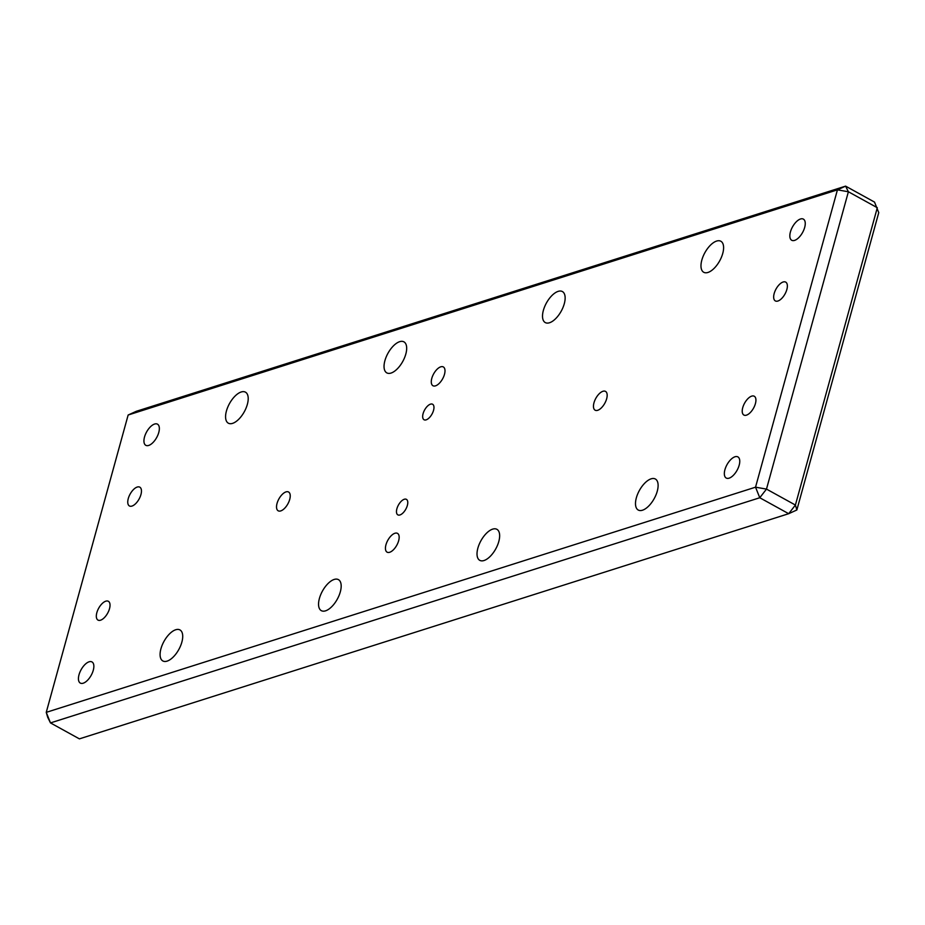 <?xml version="1.0" encoding="UTF-8"?>
<svg xmlns="http://www.w3.org/2000/svg" width="925" height="925" viewBox="0 0 925 925"><rect width="100%" height="100%" fill="white"/><g stroke="black" fill="none" stroke-linecap="round" stroke-linejoin="round"><path stroke-width="1.39" d="M751.701 396.131A10.742 5.122 -61.1 0 0 743.515 405.404A10.742 5.122 -61.1 0 0 743.897 415.047A10.742 5.122 -61.1 0 0 746.463 415.152A10.742 5.122 -61.1 0 0 754.638 405.878A10.742 5.122 -61.1 0 0 754.268 396.247A10.742 5.122 -61.1 0 0 751.701 396.131M783.14 281.998A10.742 5.122 -61.1 0 0 774.953 291.271A10.742 5.122 -61.1 0 0 775.323 300.914A10.742 5.122 -61.1 0 0 777.902 301.03A10.742 5.122 -61.1 0 0 786.077 291.757A10.742 5.122 -61.1 0 0 785.707 282.113A10.742 5.122 -61.1 0 0 783.14 281.998M105.797 601.181A10.742 5.122 -61.1 0 0 97.611 610.454A10.742 5.122 -61.1 0 0 97.992 620.085A10.742 5.122 -61.1 0 0 100.559 620.201A10.742 5.122 -61.1 0 0 108.734 610.928A10.742 5.122 -61.1 0 0 108.364 601.285A10.742 5.122 -61.1 0 0 105.797 601.181M137.235 487.047A10.742 5.122 -61.1 0 0 129.049 496.32A10.742 5.122 -61.1 0 0 129.419 505.963A10.742 5.122 -61.1 0 0 131.998 506.067A10.742 5.122 -61.1 0 0 140.172 496.794A10.742 5.122 -61.1 0 0 139.802 487.163A10.742 5.122 -61.1 0 0 137.235 487.047M729.108 478.167A12.083 5.77 118.9 0 1 726.218 478.04A12.083 5.77 118.9 0 1 725.79 467.194A12.083 5.77 118.9 0 1 735.005 456.765A12.083 5.77 118.9 0 1 737.884 456.892A12.083 5.77 118.9 0 1 738.312 467.726A12.083 5.77 118.9 0 1 729.108 478.167M794.598 240.396A12.083 5.77 118.9 0 1 791.707 240.269A12.083 5.77 118.9 0 1 791.291 229.423A12.083 5.77 118.9 0 1 800.495 218.994A12.083 5.77 118.9 0 1 803.386 219.121A12.083 5.77 118.9 0 1 803.802 229.967A12.083 5.77 118.9 0 1 794.598 240.396M83.204 683.205A12.083 5.77 118.9 0 1 80.313 683.089A12.083 5.77 118.9 0 1 79.885 672.244A12.083 5.77 118.9 0 1 89.089 661.803A12.083 5.77 118.9 0 1 91.98 661.93A12.083 5.77 118.9 0 1 92.407 672.776A12.083 5.77 118.9 0 1 83.204 683.205M148.694 445.434A12.083 5.77 118.9 0 1 145.803 445.318A12.083 5.77 118.9 0 1 145.387 434.472A12.083 5.77 118.9 0 1 154.591 424.043A12.083 5.77 118.9 0 1 157.481 424.159A12.083 5.77 118.9 0 1 157.898 435.004A12.083 5.77 118.9 0 1 148.694 445.434M440.762 366.82A10.742 5.122 -61.1 0 0 432.576 376.093A10.742 5.122 -61.1 0 0 432.958 385.737A10.742 5.122 -61.1 0 0 435.525 385.841A10.742 5.122 -61.1 0 0 443.711 376.567A10.742 5.122 -61.1 0 0 443.329 366.936A10.742 5.122 -61.1 0 0 440.762 366.82M394.917 533.262A10.742 5.122 -61.1 0 0 386.731 542.536A10.742 5.122 -61.1 0 0 387.113 552.179A10.742 5.122 -61.1 0 0 389.679 552.283A10.742 5.122 -61.1 0 0 397.866 543.01A10.742 5.122 -61.1 0 0 397.484 533.367A10.742 5.122 -61.1 0 0 394.917 533.262M399.958 514.959A8.857 4.232 118.9 0 1 397.842 514.867A8.857 4.232 118.9 0 1 397.53 506.912A8.857 4.232 118.9 0 1 404.283 499.257A8.857 4.232 118.9 0 1 406.399 499.35A8.857 4.232 118.9 0 1 406.711 507.305A8.857 4.232 118.9 0 1 399.958 514.959M426.159 419.846A8.857 4.232 118.9 0 1 424.043 419.753A8.857 4.232 118.9 0 1 423.731 411.798A8.857 4.232 118.9 0 1 430.483 404.156A8.857 4.232 118.9 0 1 432.599 404.248A8.857 4.232 118.9 0 1 432.912 412.192A8.857 4.232 118.9 0 1 426.159 419.846M285.998 491.892A10.742 5.122 -61.1 0 0 277.824 501.165A10.742 5.122 -61.1 0 0 278.194 510.808A10.742 5.122 -61.1 0 0 280.761 510.912A10.742 5.122 -61.1 0 0 288.947 501.639A10.742 5.122 -61.1 0 0 288.565 492.007A10.742 5.122 -61.1 0 0 285.998 491.892M602.927 391.287A10.742 5.122 -61.1 0 0 594.752 400.56A10.742 5.122 -61.1 0 0 595.122 410.191A10.742 5.122 -61.1 0 0 597.689 410.307A10.742 5.122 -61.1 0 0 605.875 401.034A10.742 5.122 -61.1 0 0 605.505 391.391A10.742 5.122 -61.1 0 0 602.927 391.287M492.655 529.135A17.714 8.452 -61.1 0 0 479.15 544.443A17.714 8.452 -61.1 0 0 479.774 560.342A17.714 8.452 -61.1 0 0 484.006 560.527A17.714 8.452 -61.1 0 0 497.511 545.23A17.714 8.452 -61.1 0 0 496.898 529.32A17.714 8.452 -61.1 0 0 492.655 529.135M558.145 291.375A17.714 8.452 -61.1 0 0 544.652 306.672A17.714 8.452 -61.1 0 0 545.264 322.571A17.714 8.452 -61.1 0 0 549.508 322.756A17.714 8.452 -61.1 0 0 563.001 307.458A17.714 8.452 -61.1 0 0 562.388 291.548A17.714 8.452 -61.1 0 0 558.145 291.375M399.681 341.672A17.714 8.452 -61.1 0 0 386.176 356.981A17.714 8.452 -61.1 0 0 386.8 372.879A17.714 8.452 -61.1 0 0 391.032 373.064A17.714 8.452 -61.1 0 0 404.537 357.767A17.714 8.452 -61.1 0 0 403.924 341.857A17.714 8.452 -61.1 0 0 399.681 341.672M334.191 579.443A17.714 8.452 -61.1 0 0 320.686 594.74A17.714 8.452 -61.1 0 0 321.31 610.65A17.714 8.452 -61.1 0 0 325.542 610.835A17.714 8.452 -61.1 0 0 339.047 595.527A17.714 8.452 -61.1 0 0 338.423 579.628A17.714 8.452 -61.1 0 0 334.191 579.443M175.727 629.752A17.714 8.452 -61.1 0 0 162.222 645.049A17.714 8.452 -61.1 0 0 162.846 660.959A17.714 8.452 -61.1 0 0 167.078 661.132A17.714 8.452 -61.1 0 0 180.583 645.835A17.714 8.452 -61.1 0 0 179.959 629.937A17.714 8.452 -61.1 0 0 175.727 629.752M241.217 391.98A17.714 8.452 -61.1 0 0 227.712 407.278A17.714 8.452 -61.1 0 0 228.336 423.188A17.714 8.452 -61.1 0 0 232.568 423.373A17.714 8.452 -61.1 0 0 246.073 408.064A17.714 8.452 -61.1 0 0 245.46 392.165A17.714 8.452 -61.1 0 0 241.217 391.98M716.609 241.067A17.714 8.452 -61.1 0 0 703.116 256.364A17.714 8.452 -61.1 0 0 703.728 272.274A17.714 8.452 -61.1 0 0 707.972 272.447A17.714 8.452 -61.1 0 0 721.465 257.15A17.714 8.452 -61.1 0 0 720.853 241.252A17.714 8.452 -61.1 0 0 716.609 241.067M651.119 478.838A17.714 8.452 -61.1 0 0 637.626 494.135A17.714 8.452 -61.1 0 0 638.238 510.033A17.714 8.452 -61.1 0 0 642.47 510.218A17.714 8.452 -61.1 0 0 655.975 494.921A17.714 8.452 -61.1 0 0 655.362 479.011A17.714 8.452 -61.1 0 0 651.119 478.838M128.147 415.013L46.25 712.354L755.54 487.186L837.437 189.845L128.147 415.013L136.31 411.301L845.6 186.133L874.518 202.089L878.75 212.646L796.853 509.987L795.407 505.05L877.305 207.72L848.387 191.764L766.49 489.094L795.407 505.05L788.69 513.699L759.772 497.743L50.482 722.911L79.4 738.867L788.69 513.699L796.853 509.987M47.695 717.28L50.482 722.911L46.25 712.354L47.695 717.28M845.6 186.133L837.437 189.845L848.387 191.764L845.6 186.133M759.772 497.743L766.49 489.094L755.54 487.186L759.772 497.743"/></g></svg>
